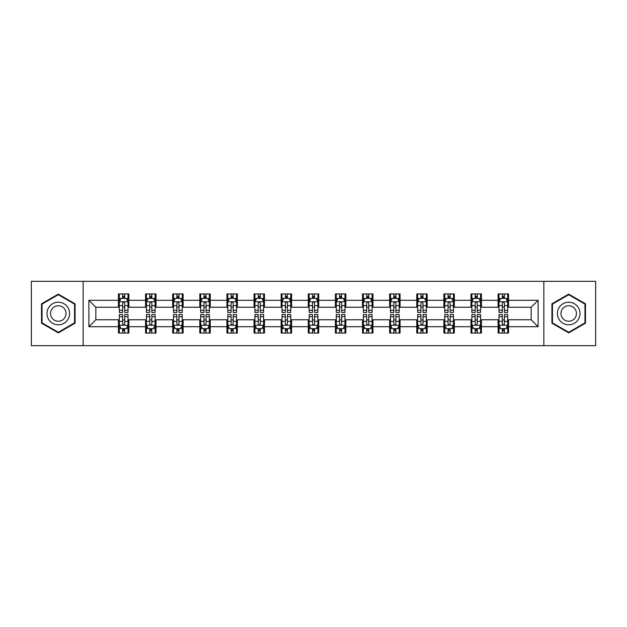 <?xml version="1.0" encoding="UTF-8"?>
<svg xmlns="http://www.w3.org/2000/svg" width="627" height="627" viewBox="0 0 627 627"><rect width="100%" height="100%" fill="white"/><g stroke="black" fill="none" stroke-linecap="round" stroke-linejoin="round"><path stroke-width="0.94" d="M543.844 345.665L595.65 345.665L595.65 281.335L543.844 281.335L543.844 345.665L83.156 345.665L83.156 281.335L31.35 281.335L31.35 345.665L83.156 345.665M543.844 281.335L83.156 281.335M508.552 300.286L508.552 293.945L498.12 293.945L498.12 300.286L481.434 300.286L481.434 293.945L471.002 293.945L471.002 300.286L454.316 300.286L454.316 293.945L443.885 293.945L443.885 300.286L427.191 300.286L427.191 293.945L416.767 293.945L416.767 300.286L400.073 300.286L400.073 293.945L389.641 293.945L389.641 300.286L372.955 300.286L372.955 293.945L362.524 293.945L362.524 300.286L345.838 300.286L345.838 293.945L335.406 293.945L335.406 300.286L318.712 300.286L318.712 293.945L308.288 293.945L308.288 300.286L291.594 300.286L291.594 293.945L281.162 293.945L281.162 300.286L264.476 300.286L264.476 293.945L254.045 293.945L254.045 300.286L237.359 300.286L237.359 293.945L226.927 293.945L226.927 300.286L210.233 300.286L210.233 293.945L199.809 293.945L199.809 300.286L183.115 300.286L183.115 293.945L172.684 293.945L172.684 300.286L155.998 300.286L155.998 293.945L145.566 293.945L145.566 300.286L128.88 300.286L128.88 293.945L118.448 293.945L118.448 300.286L88.893 300.286L88.893 326.714L95.845 319.762L118.448 319.762L118.448 333.055L128.88 333.055L128.88 319.762L145.566 319.762L145.566 333.055L155.998 333.055L155.998 319.762L172.684 319.762L172.684 333.055L183.115 333.055L183.115 319.762L199.809 319.762L199.809 333.055L210.233 333.055L210.233 319.762L226.927 319.762L226.927 333.055L237.359 333.055L237.359 319.762L254.045 319.762L254.045 333.055L264.476 333.055L264.476 319.762L281.162 319.762L281.162 333.055L291.594 333.055L291.594 319.762L308.288 319.762L308.288 333.055L318.712 333.055L318.712 319.762L335.406 319.762L335.406 333.055L345.838 333.055L345.838 319.762L362.524 319.762L362.524 333.055L372.955 333.055L372.955 319.762L389.641 319.762L389.641 333.055L400.073 333.055L400.073 319.762L416.767 319.762L416.767 333.055L427.191 333.055L427.191 319.762L443.885 319.762L443.885 333.055L454.316 333.055L454.316 319.762L471.002 319.762L471.002 333.055L481.434 333.055L481.434 319.762L498.12 319.762L498.12 333.055L508.552 333.055L508.552 319.762L531.155 319.762L531.155 307.238L508.552 307.238L508.552 300.286L538.107 300.286L538.107 326.714L508.552 326.714M498.12 326.714L481.434 326.714M471.002 326.714L454.316 326.714M443.885 326.714L427.191 326.714M416.767 326.714L400.073 326.714M389.641 326.714L372.955 326.714M362.524 326.714L345.838 326.714M335.406 326.714L318.712 326.714M308.288 326.714L291.594 326.714M281.162 326.714L264.476 326.714M254.045 326.714L237.359 326.714M226.927 326.714L210.233 326.714M199.809 326.714L183.115 326.714M172.684 326.714L155.998 326.714M145.566 326.714L128.88 326.714M118.448 326.714L88.893 326.714M498.12 300.286L498.12 307.238L481.434 307.238L481.434 300.286M471.002 300.286L471.002 307.238L454.316 307.238L454.316 300.286M443.885 300.286L443.885 307.238L427.191 307.238L427.191 300.286M416.767 300.286L416.767 307.238L400.073 307.238L400.073 300.286M389.641 300.286L389.641 307.238L372.955 307.238L372.955 300.286M362.524 300.286L362.524 307.238L345.838 307.238L345.838 300.286M335.406 300.286L335.406 307.238L318.712 307.238L318.712 300.286M308.288 300.286L308.288 307.238L291.594 307.238L291.594 300.286M281.162 300.286L281.162 307.238L264.476 307.238L264.476 300.286M254.045 300.286L254.045 307.238L237.359 307.238L237.359 300.286M226.927 300.286L226.927 307.238L210.233 307.238L210.233 300.286M199.809 300.286L199.809 307.238L183.115 307.238L183.115 300.286M172.684 300.286L172.684 307.238L155.998 307.238L155.998 300.286M145.566 300.286L145.566 307.238L128.88 307.238L128.88 300.286M118.448 300.286L118.448 307.238L95.845 307.238L88.893 300.286M95.845 307.238L95.845 319.762M538.107 326.714L531.155 319.762M531.155 307.238L538.107 300.286M118.448 298.287L119.318 298.287M122.618 298.287L124.702 298.287M128.01 298.287L128.88 298.287M118.448 307.065L119.318 307.065M122.618 307.065L124.702 307.065M128.01 307.065L128.88 307.065M118.448 319.935L119.318 319.935M122.618 319.935L124.702 319.935M128.01 319.935L128.88 319.935M118.448 328.713L119.318 328.713M122.618 328.713L124.702 328.713M128.01 328.713L128.88 328.713M145.566 319.935L146.436 319.935M149.735 319.935L151.828 319.935M155.128 319.935L155.998 319.935M145.566 328.713L146.436 328.713M149.735 328.713L151.828 328.713M155.128 328.713L155.998 328.713M145.566 298.287L146.436 298.287M149.735 298.287L151.828 298.287M155.128 298.287L155.998 298.287M145.566 307.065L146.436 307.065M149.735 307.065L151.828 307.065M155.128 307.065L155.998 307.065M172.684 319.935L173.554 319.935M176.861 319.935L178.946 319.935M182.245 319.935L183.115 319.935M172.684 328.713L173.554 328.713M176.861 328.713L178.946 328.713M182.245 328.713L183.115 328.713M172.684 298.287L173.554 298.287M176.861 298.287L178.946 298.287M182.245 298.287L183.115 298.287M172.684 307.065L173.554 307.065M176.861 307.065L178.946 307.065M182.245 307.065L183.115 307.065M199.809 319.935L200.671 319.935M203.979 319.935L206.064 319.935M209.363 319.935L210.233 319.935M199.809 328.713L200.671 328.713M203.979 328.713L206.064 328.713M209.363 328.713L210.233 328.713M199.809 298.287L200.671 298.287M203.979 298.287L206.064 298.287M209.363 298.287L210.233 298.287M199.809 307.065L200.671 307.065M203.979 307.065L206.064 307.065M209.363 307.065L210.233 307.065M226.927 319.935L227.797 319.935M231.097 319.935L233.181 319.935M236.489 319.935L237.359 319.935M226.927 328.713L227.797 328.713M231.097 328.713L233.181 328.713M236.489 328.713L237.359 328.713M226.927 298.287L227.797 298.287M231.097 298.287L233.181 298.287M236.489 298.287L237.359 298.287M226.927 307.065L227.797 307.065M231.097 307.065L233.181 307.065M236.489 307.065L237.359 307.065M254.045 319.935L254.915 319.935M258.214 319.935L260.307 319.935M263.606 319.935L264.476 319.935M254.045 328.713L254.915 328.713M258.214 328.713L260.307 328.713M263.606 328.713L264.476 328.713M254.045 298.287L254.915 298.287M258.214 298.287L260.307 298.287M263.606 298.287L264.476 298.287M254.045 307.065L254.915 307.065M258.214 307.065L260.307 307.065M263.606 307.065L264.476 307.065M281.162 319.935L282.032 319.935M285.34 319.935L287.425 319.935M290.724 319.935L291.594 319.935M281.162 328.713L282.032 328.713M285.34 328.713L287.425 328.713M290.724 328.713L291.594 328.713M281.162 298.287L282.032 298.287M285.34 298.287L287.425 298.287M290.724 298.287L291.594 298.287M281.162 307.065L282.032 307.065M285.34 307.065L287.425 307.065M290.724 307.065L291.594 307.065M308.288 319.935L309.15 319.935M312.458 319.935L314.542 319.935M317.85 319.935L318.712 319.935M308.288 328.713L309.15 328.713M312.458 328.713L314.542 328.713M317.85 328.713L318.712 328.713M308.288 298.287L309.15 298.287M312.458 298.287L314.542 298.287M317.85 298.287L318.712 298.287M308.288 307.065L309.15 307.065M312.458 307.065L314.542 307.065M317.85 307.065L318.712 307.065M335.406 319.935L336.276 319.935M339.575 319.935L341.66 319.935M344.968 319.935L345.838 319.935M335.406 328.713L336.276 328.713M339.575 328.713L341.66 328.713M344.968 328.713L345.838 328.713M335.406 298.287L336.276 298.287M339.575 298.287L341.66 298.287M344.968 298.287L345.838 298.287M335.406 307.065L336.276 307.065M339.575 307.065L341.66 307.065M344.968 307.065L345.838 307.065M362.524 319.935L363.394 319.935M366.693 319.935L368.786 319.935M372.085 319.935L372.955 319.935M362.524 328.713L363.394 328.713M366.693 328.713L368.786 328.713M372.085 328.713L372.955 328.713M362.524 298.287L363.394 298.287M366.693 298.287L368.786 298.287M372.085 298.287L372.955 298.287M362.524 307.065L363.394 307.065M366.693 307.065L368.786 307.065M372.085 307.065L372.955 307.065M389.641 319.935L390.511 319.935M393.819 319.935L395.903 319.935M399.203 319.935L400.073 319.935M389.641 328.713L390.511 328.713M393.819 328.713L395.903 328.713M399.203 328.713L400.073 328.713M389.641 298.287L390.511 298.287M393.819 298.287L395.903 298.287M399.203 298.287L400.073 298.287M389.641 307.065L390.511 307.065M393.819 307.065L395.903 307.065M399.203 307.065L400.073 307.065M416.767 319.935L417.637 319.935M420.936 319.935L423.021 319.935M426.329 319.935L427.191 319.935M416.767 328.713L417.637 328.713M420.936 328.713L423.021 328.713M426.329 328.713L427.191 328.713M416.767 298.287L417.637 298.287M420.936 298.287L423.021 298.287M426.329 298.287L427.191 298.287M416.767 307.065L417.637 307.065M420.936 307.065L423.021 307.065M426.329 307.065L427.191 307.065M443.885 319.935L444.755 319.935M448.054 319.935L450.139 319.935M453.446 319.935L454.316 319.935M443.885 328.713L444.755 328.713M448.054 328.713L450.139 328.713M453.446 328.713L454.316 328.713M443.885 298.287L444.755 298.287M448.054 298.287L450.139 298.287M453.446 298.287L454.316 298.287M443.885 307.065L444.755 307.065M448.054 307.065L450.139 307.065M453.446 307.065L454.316 307.065M471.002 319.935L471.872 319.935M475.172 319.935L477.265 319.935M480.564 319.935L481.434 319.935M471.002 328.713L471.872 328.713M475.172 328.713L477.265 328.713M480.564 328.713L481.434 328.713M471.002 298.287L471.872 298.287M475.172 298.287L477.265 298.287M480.564 298.287L481.434 298.287M471.002 307.065L471.872 307.065M475.172 307.065L477.265 307.065M480.564 307.065L481.434 307.065M498.12 319.935L498.99 319.935M502.298 319.935L504.382 319.935M507.682 319.935L508.552 319.935M498.12 328.713L498.99 328.713M502.298 328.713L504.382 328.713M507.682 328.713L508.552 328.713M498.12 298.287L498.99 298.287M502.298 298.287L504.382 298.287M507.682 298.287L508.552 298.287M498.12 307.065L498.99 307.065M502.298 307.065L504.382 307.065M507.682 307.065L508.552 307.065M58.295 332.874L75.075 323.187L75.075 303.813L58.295 294.126L41.523 303.813L41.523 323.187L58.295 332.874M585.477 303.813L568.705 294.126L551.925 303.813L551.925 323.187L568.705 332.874L585.477 323.187L585.477 303.813M124.702 296.203L122.618 296.203M128.01 310.279L124.702 310.279L124.702 312.458L128.01 312.458L128.01 301.853L126.27 298.374L121.05 298.374L119.318 301.853L119.318 312.458L122.618 312.458L122.618 310.279L119.318 310.279M119.318 301.853L119.318 293.945M128.01 301.853L128.01 293.945M122.618 298.374L122.618 293.945M124.702 293.945L124.702 298.374M124.702 310.279L124.702 303.154C124.013 301.814 123.315 301.814 122.618 303.154L122.618 310.279M122.618 330.797L124.702 330.797M119.318 316.721L122.618 316.721L122.618 314.542L119.318 314.542L119.318 325.147L121.05 328.626L126.27 328.626L128.01 325.147L128.01 314.542L124.702 314.542L124.702 316.721L128.01 316.721M128.01 325.147L128.01 333.055M119.318 325.147L119.318 333.055M124.702 328.626L124.702 333.055M122.618 333.055L122.618 328.626M122.618 316.721L122.618 323.845C123.315 325.186 124.005 325.186 124.702 323.845L124.702 316.721M68.084 319.151A11.302 11.302 0 0 0 63.946 303.711A11.302 11.302 0 0 0 48.506 307.849A11.302 11.302 0 0 0 52.644 323.289A11.302 11.302 0 0 0 68.084 319.151M64.996 317.372A7.736 7.736 0 0 0 62.167 306.799A7.736 7.736 0 0 0 51.594 309.628A7.736 7.736 0 0 0 54.431 320.201A7.736 7.736 0 0 0 64.996 317.372M42.04 322.881L42.04 304.119L58.295 294.729L74.55 304.119L74.55 322.881L58.295 332.271L42.04 322.881M568.705 302.198A11.302 11.302 0 0 0 557.403 313.5A11.302 11.302 0 0 0 568.705 324.802A11.302 11.302 0 0 0 580.006 313.5A11.302 11.302 0 0 0 568.705 302.198M568.705 305.764A7.736 7.736 0 0 0 560.969 313.5A7.736 7.736 0 0 0 568.705 321.236A7.736 7.736 0 0 0 576.44 313.5A7.736 7.736 0 0 0 568.705 305.764M584.96 322.881L568.705 332.271L552.45 322.881L552.45 304.119L568.705 294.729L584.96 304.119L584.96 322.881M151.828 296.203L149.735 296.203M155.128 310.279L151.828 310.279L151.828 312.458L155.128 312.458L155.128 301.853L153.388 298.374L148.176 298.374L146.436 301.853L146.436 312.458L149.735 312.458L149.735 310.279L146.436 310.279M146.436 301.853L146.436 293.945M155.128 301.853L155.128 293.945M149.735 298.374L149.735 293.945M151.828 293.945L151.828 298.374M151.828 310.279L151.828 303.154C151.131 301.814 150.433 301.814 149.735 303.154L149.735 310.279M178.946 296.203L176.861 296.203M182.245 310.279L178.946 310.279L178.946 312.458L182.245 312.458L182.245 301.853L180.505 298.374L175.294 298.374L173.554 301.853L173.554 312.458L176.861 312.458L176.861 310.279L173.554 310.279M173.554 301.853L173.554 293.945M182.245 301.853L182.245 293.945M176.861 298.374L176.861 293.945M178.946 293.945L178.946 298.374M178.946 310.279L178.946 303.154C178.248 301.814 177.551 301.814 176.861 303.154L176.861 310.279M149.735 330.797L151.828 330.797M146.436 316.721L149.735 316.721L149.735 314.542L146.436 314.542L146.436 325.147L148.176 328.626L153.388 328.626L155.128 325.147L155.128 314.542L151.828 314.542L151.828 316.721L155.128 316.721M155.128 325.147L155.128 333.055M146.436 325.147L146.436 333.055M151.828 328.626L151.828 333.055M149.735 333.055L149.735 328.626M149.735 316.721L149.735 323.845C150.433 325.186 151.131 325.186 151.828 323.845L151.828 316.721M176.861 330.797L178.946 330.797M173.554 316.721L176.861 316.721L176.861 314.542L173.554 314.542L173.554 325.147L175.294 328.626L180.505 328.626L182.245 325.147L182.245 314.542L178.946 314.542L178.946 316.721L182.245 316.721M182.245 325.147L182.245 333.055M173.554 325.147L173.554 333.055M178.946 328.626L178.946 333.055M176.861 333.055L176.861 328.626M176.861 316.721L176.861 323.845C177.551 325.186 178.248 325.186 178.946 323.845L178.946 316.721M206.064 296.203L203.979 296.203M209.363 310.279L206.064 310.279L206.064 312.458L209.363 312.458L209.363 301.853L207.631 298.374L202.411 298.374L200.671 301.853L200.671 312.458L203.979 312.458L203.979 310.279L200.671 310.279M200.671 301.853L200.671 293.945M209.363 301.853L209.363 293.945M203.979 298.374L203.979 293.945M206.064 293.945L206.064 298.374M206.064 310.279L206.064 303.154C205.366 301.814 204.676 301.814 203.979 303.154L203.979 310.279M233.181 296.203L231.097 296.203M236.489 310.279L233.181 310.279L233.181 312.458L236.489 312.458L236.489 301.853L234.749 298.374L229.537 298.374L227.797 301.853L227.797 312.458L231.097 312.458L231.097 310.279L227.797 310.279M227.797 301.853L227.797 293.945M236.489 301.853L236.489 293.945M231.097 298.374L231.097 293.945M233.181 293.945L233.181 298.374M233.181 310.279L233.181 303.154C232.492 301.814 231.794 301.814 231.097 303.154L231.097 310.279M260.307 296.203L258.214 296.203M263.606 310.279L260.307 310.279L260.307 312.458L263.606 312.458L263.606 301.853L261.867 298.374L256.655 298.374L254.915 301.853L254.915 312.458L258.214 312.458L258.214 310.279L254.915 310.279M254.915 301.853L254.915 293.945M263.606 301.853L263.606 293.945M258.214 298.374L258.214 293.945M260.307 293.945L260.307 298.374M260.307 310.279L260.307 303.154C259.609 301.814 258.912 301.814 258.214 303.154L258.214 310.279M203.979 330.797L206.064 330.797M200.671 316.721L203.979 316.721L203.979 314.542L200.671 314.542L200.671 325.147L202.411 328.626L207.631 328.626L209.363 325.147L209.363 314.542L206.064 314.542L206.064 316.721L209.363 316.721M209.363 325.147L209.363 333.055M200.671 325.147L200.671 333.055M206.064 328.626L206.064 333.055M203.979 333.055L203.979 328.626M203.979 316.721L203.979 323.845C204.668 325.186 205.366 325.186 206.064 323.845L206.064 316.721M231.097 330.797L233.181 330.797M227.797 316.721L231.097 316.721L231.097 314.542L227.797 314.542L227.797 325.147L229.537 328.626L234.749 328.626L236.489 325.147L236.489 314.542L233.181 314.542L233.181 316.721L236.489 316.721M236.489 325.147L236.489 333.055M227.797 325.147L227.797 333.055M233.181 328.626L233.181 333.055M231.097 333.055L231.097 328.626M231.097 316.721L231.097 323.845C231.794 325.186 232.484 325.186 233.181 323.845L233.181 316.721M258.214 330.797L260.307 330.797M254.915 316.721L258.214 316.721L258.214 314.542L254.915 314.542L254.915 325.147L256.655 328.626L261.867 328.626L263.606 325.147L263.606 314.542L260.307 314.542L260.307 316.721L263.606 316.721M263.606 325.147L263.606 333.055M254.915 325.147L254.915 333.055M260.307 328.626L260.307 333.055M258.214 333.055L258.214 328.626M258.214 316.721L258.214 323.845C258.912 325.186 259.609 325.186 260.307 323.845L260.307 316.721M287.425 296.203L285.34 296.203M290.724 310.279L287.425 310.279L287.425 312.458L290.724 312.458L290.724 301.853L288.984 298.374L283.772 298.374L282.032 301.853L282.032 312.458L285.34 312.458L285.34 310.279L282.032 310.279M282.032 301.853L282.032 293.945M290.724 301.853L290.724 293.945M285.34 298.374L285.34 293.945M287.425 293.945L287.425 298.374M287.425 310.279L287.425 303.154C286.727 301.814 286.03 301.814 285.34 303.154L285.34 310.279M285.34 330.797L287.425 330.797M282.032 316.721L285.34 316.721L285.34 314.542L282.032 314.542L282.032 325.147L283.772 328.626L288.984 328.626L290.724 325.147L290.724 314.542L287.425 314.542L287.425 316.721L290.724 316.721M290.724 325.147L290.724 333.055M282.032 325.147L282.032 333.055M287.425 328.626L287.425 333.055M285.34 333.055L285.34 328.626M285.34 316.721L285.34 323.845C286.03 325.186 286.727 325.186 287.425 323.845L287.425 316.721M314.542 296.203L312.458 296.203M317.85 310.279L314.542 310.279L314.542 312.458L317.85 312.458L317.85 301.853L316.11 298.374L310.89 298.374L309.15 301.853L309.15 312.458L312.458 312.458L312.458 310.279L309.15 310.279M309.15 301.853L309.15 293.945M317.85 301.853L317.85 293.945M312.458 298.374L312.458 293.945M314.542 293.945L314.542 298.374M314.542 310.279L314.542 303.154C313.845 301.814 313.155 301.814 312.458 303.154L312.458 310.279M312.458 330.797L314.542 330.797M309.15 316.721L312.458 316.721L312.458 314.542L309.15 314.542L309.15 325.147L310.89 328.626L316.11 328.626L317.85 325.147L317.85 314.542L314.542 314.542L314.542 316.721L317.85 316.721M317.85 325.147L317.85 333.055M309.15 325.147L309.15 333.055M314.542 328.626L314.542 333.055M312.458 333.055L312.458 328.626M312.458 316.721L312.458 323.845C313.155 325.186 313.845 325.186 314.542 323.845L314.542 316.721M341.66 296.203L339.575 296.203M344.968 310.279L341.66 310.279L341.66 312.458L344.968 312.458L344.968 301.853L343.228 298.374L338.016 298.374L336.276 301.853L336.276 312.458L339.575 312.458L339.575 310.279L336.276 310.279M336.276 301.853L336.276 293.945M344.968 301.853L344.968 293.945M339.575 298.374L339.575 293.945M341.66 293.945L341.66 298.374M341.66 310.279L341.66 303.154C340.97 301.814 340.273 301.814 339.575 303.154L339.575 310.279M339.575 330.797L341.66 330.797M336.276 316.721L339.575 316.721L339.575 314.542L336.276 314.542L336.276 325.147L338.016 328.626L343.228 328.626L344.968 325.147L344.968 314.542L341.66 314.542L341.66 316.721L344.968 316.721M344.968 325.147L344.968 333.055M336.276 325.147L336.276 333.055M341.66 328.626L341.66 333.055M339.575 333.055L339.575 328.626M339.575 316.721L339.575 323.845C340.273 325.186 340.97 325.186 341.66 323.845L341.66 316.721M368.786 296.203L366.693 296.203M372.085 310.279L368.786 310.279L368.786 312.458L372.085 312.458L372.085 301.853L370.345 298.374L365.133 298.374L363.394 301.853L363.394 312.458L366.693 312.458L366.693 310.279L363.394 310.279M363.394 301.853L363.394 293.945M372.085 301.853L372.085 293.945M366.693 298.374L366.693 293.945M368.786 293.945L368.786 298.374M368.786 310.279L368.786 303.154C368.088 301.814 367.391 301.814 366.693 303.154L366.693 310.279M366.693 330.797L368.786 330.797M363.394 316.721L366.693 316.721L366.693 314.542L363.394 314.542L363.394 325.147L365.133 328.626L370.345 328.626L372.085 325.147L372.085 314.542L368.786 314.542L368.786 316.721L372.085 316.721M372.085 325.147L372.085 333.055M363.394 325.147L363.394 333.055M368.786 328.626L368.786 333.055M366.693 333.055L366.693 328.626M366.693 316.721L366.693 323.845C367.391 325.186 368.088 325.186 368.786 323.845L368.786 316.721M395.903 296.203L393.819 296.203M399.203 310.279L395.903 310.279L395.903 312.458L399.203 312.458L399.203 301.853L397.463 298.374L392.251 298.374L390.511 301.853L390.511 312.458L393.819 312.458L393.819 310.279L390.511 310.279M390.511 301.853L390.511 293.945M399.203 301.853L399.203 293.945M393.819 298.374L393.819 293.945M395.903 293.945L395.903 298.374M395.903 310.279L395.903 303.154C395.206 301.814 394.516 301.814 393.819 303.154L393.819 310.279M393.819 330.797L395.903 330.797M390.511 316.721L393.819 316.721L393.819 314.542L390.511 314.542L390.511 325.147L392.251 328.626L397.463 328.626L399.203 325.147L399.203 314.542L395.903 314.542L395.903 316.721L399.203 316.721M399.203 325.147L399.203 333.055M390.511 325.147L390.511 333.055M395.903 328.626L395.903 333.055M393.819 333.055L393.819 328.626M393.819 316.721L393.819 323.845C394.508 325.186 395.206 325.186 395.903 323.845L395.903 316.721M423.021 296.203L420.936 296.203M426.329 310.279L423.021 310.279L423.021 312.458L426.329 312.458L426.329 301.853L424.589 298.374L419.369 298.374L417.637 301.853L417.637 312.458L420.936 312.458L420.936 310.279L417.637 310.279M417.637 301.853L417.637 293.945M426.329 301.853L426.329 293.945M420.936 298.374L420.936 293.945M423.021 293.945L423.021 298.374M423.021 310.279L423.021 303.154C422.332 301.814 421.634 301.814 420.936 303.154L420.936 310.279M420.936 330.797L423.021 330.797M417.637 316.721L420.936 316.721L420.936 314.542L417.637 314.542L417.637 325.147L419.369 328.626L424.589 328.626L426.329 325.147L426.329 314.542L423.021 314.542L423.021 316.721L426.329 316.721M426.329 325.147L426.329 333.055M417.637 325.147L417.637 333.055M423.021 328.626L423.021 333.055M420.936 333.055L420.936 328.626M420.936 316.721L420.936 323.845C421.634 325.186 422.324 325.186 423.021 323.845L423.021 316.721M450.139 296.203L448.054 296.203M453.446 310.279L450.139 310.279L450.139 312.458L453.446 312.458L453.446 301.853L451.706 298.374L446.495 298.374L444.755 301.853L444.755 312.458L448.054 312.458L448.054 310.279L444.755 310.279M444.755 301.853L444.755 293.945M453.446 301.853L453.446 293.945M448.054 298.374L448.054 293.945M450.139 293.945L450.139 298.374M450.139 310.279L450.139 303.154C449.449 301.814 448.752 301.814 448.054 303.154L448.054 310.279M448.054 330.797L450.139 330.797M444.755 316.721L448.054 316.721L448.054 314.542L444.755 314.542L444.755 325.147L446.495 328.626L451.706 328.626L453.446 325.147L453.446 314.542L450.139 314.542L450.139 316.721L453.446 316.721M453.446 325.147L453.446 333.055M444.755 325.147L444.755 333.055M450.139 328.626L450.139 333.055M448.054 333.055L448.054 328.626M448.054 316.721L448.054 323.845C448.752 325.186 449.449 325.186 450.139 323.845L450.139 316.721M477.265 296.203L475.172 296.203M480.564 310.279L477.265 310.279L477.265 312.458L480.564 312.458L480.564 301.853L478.824 298.374L473.612 298.374L471.872 301.853L471.872 312.458L475.172 312.458L475.172 310.279L471.872 310.279M471.872 301.853L471.872 293.945M480.564 301.853L480.564 293.945M475.172 298.374L475.172 293.945M477.265 293.945L477.265 298.374M477.265 310.279L477.265 303.154C476.567 301.814 475.869 301.814 475.172 303.154L475.172 310.279M475.172 330.797L477.265 330.797M471.872 316.721L475.172 316.721L475.172 314.542L471.872 314.542L471.872 325.147L473.612 328.626L478.824 328.626L480.564 325.147L480.564 314.542L477.265 314.542L477.265 316.721L480.564 316.721M480.564 325.147L480.564 333.055M471.872 325.147L471.872 333.055M477.265 328.626L477.265 333.055M475.172 333.055L475.172 328.626M475.172 316.721L475.172 323.845C475.869 325.186 476.567 325.186 477.265 323.845L477.265 316.721M504.382 296.203L502.298 296.203M507.682 310.279L504.382 310.279L504.382 312.458L507.682 312.458L507.682 301.853L505.95 298.374L500.73 298.374L498.99 301.853L498.99 312.458L502.298 312.458L502.298 310.279L498.99 310.279M498.99 301.853L498.99 293.945M507.682 301.853L507.682 293.945M502.298 298.374L502.298 293.945M504.382 293.945L504.382 298.374M504.382 310.279L504.382 303.154C503.685 301.814 502.995 301.814 502.298 303.154L502.298 310.279M502.298 330.797L504.382 330.797M498.99 316.721L502.298 316.721L502.298 314.542L498.99 314.542L498.99 325.147L500.73 328.626L505.95 328.626L507.682 325.147L507.682 314.542L504.382 314.542L504.382 316.721L507.682 316.721M507.682 325.147L507.682 333.055M498.99 325.147L498.99 333.055M504.382 328.626L504.382 333.055M502.298 333.055L502.298 328.626M502.298 316.721L502.298 323.845C502.987 325.186 503.685 325.186 504.382 323.845L504.382 316.721M127.963 301.767L119.357 301.767M119.318 298.585L120.948 298.585M126.372 298.585L128.01 298.585M122.618 305.615L119.318 305.615M128.01 305.615L124.702 305.615M124.702 297.308L122.618 297.308M119.357 325.233L127.963 325.233M128.01 328.415L126.372 328.415M120.948 328.415L119.318 328.415M124.702 321.385L128.01 321.385M119.318 321.385L122.618 321.385M122.618 329.692L124.702 329.692M155.081 301.767L146.475 301.767M146.436 298.585L148.066 298.585M153.49 298.585L155.128 298.585M149.735 305.615L146.436 305.615M155.128 305.615L151.828 305.615M151.828 297.308L149.735 297.308M182.206 301.767L173.601 301.767M173.554 298.585L175.192 298.585M180.615 298.585L182.245 298.585M176.861 305.615L173.554 305.615M182.245 305.615L178.946 305.615M178.946 297.308L176.861 297.308M146.475 325.233L155.081 325.233M155.128 328.415L153.49 328.415M148.066 328.415L146.436 328.415M151.828 321.385L155.128 321.385M146.436 321.385L149.735 321.385M149.735 329.692L151.828 329.692M173.601 325.233L182.206 325.233M182.245 328.415L180.615 328.415M175.192 328.415L173.554 328.415M178.946 321.385L182.245 321.385M173.554 321.385L176.861 321.385M176.861 329.692L178.946 329.692M209.324 301.767L200.718 301.767M200.671 298.585L202.309 298.585M207.733 298.585L209.363 298.585M203.979 305.615L200.671 305.615M209.363 305.615L206.064 305.615M206.064 297.308L203.979 297.308M236.442 301.767L227.836 301.767M227.797 298.585L229.427 298.585M234.851 298.585L236.489 298.585M231.097 305.615L227.797 305.615M236.489 305.615L233.181 305.615M233.181 297.308L231.097 297.308M263.559 301.767L254.954 301.767M254.915 298.585L256.545 298.585M261.976 298.585L263.606 298.585M258.214 305.615L254.915 305.615M263.606 305.615L260.307 305.615M260.307 297.308L258.214 297.308M200.718 325.233L209.324 325.233M209.363 328.415L207.733 328.415M202.309 328.415L200.671 328.415M206.064 321.385L209.363 321.385M200.671 321.385L203.979 321.385M203.979 329.692L206.064 329.692M227.836 325.233L236.442 325.233M236.489 328.415L234.851 328.415M229.427 328.415L227.797 328.415M233.181 321.385L236.489 321.385M227.797 321.385L231.097 321.385M231.097 329.692L233.181 329.692M254.954 325.233L263.559 325.233M263.606 328.415L261.976 328.415M256.545 328.415L254.915 328.415M260.307 321.385L263.606 321.385M254.915 321.385L258.214 321.385M258.214 329.692L260.307 329.692M290.685 301.767L282.079 301.767M282.032 298.585L283.67 298.585M289.094 298.585L290.724 298.585M285.34 305.615L282.032 305.615M290.724 305.615L287.425 305.615M287.425 297.308L285.34 297.308M282.079 325.233L290.685 325.233M290.724 328.415L289.094 328.415M283.67 328.415L282.032 328.415M287.425 321.385L290.724 321.385M282.032 321.385L285.34 321.385M285.34 329.692L287.425 329.692M317.803 301.767L309.197 301.767M309.15 298.585L310.788 298.585M316.212 298.585L317.85 298.585M312.458 305.615L309.15 305.615M317.85 305.615L314.542 305.615M314.542 297.308L312.458 297.308M309.197 325.233L317.803 325.233M317.85 328.415L316.212 328.415M310.788 328.415L309.15 328.415M314.542 321.385L317.85 321.385M309.15 321.385L312.458 321.385M312.458 329.692L314.542 329.692M344.921 301.767L336.315 301.767M336.276 298.585L337.906 298.585M343.33 298.585L344.968 298.585M339.575 305.615L336.276 305.615M344.968 305.615L341.66 305.615M341.66 297.308L339.575 297.308M336.315 325.233L344.921 325.233M344.968 328.415L343.33 328.415M337.906 328.415L336.276 328.415M341.66 321.385L344.968 321.385M336.276 321.385L339.575 321.385M339.575 329.692L341.66 329.692M372.046 301.767L363.441 301.767M363.394 298.585L365.024 298.585M370.455 298.585L372.085 298.585M366.693 305.615L363.394 305.615M372.085 305.615L368.786 305.615M368.786 297.308L366.693 297.308M363.441 325.233L372.046 325.233M372.085 328.415L370.455 328.415M365.024 328.415L363.394 328.415M368.786 321.385L372.085 321.385M363.394 321.385L366.693 321.385M366.693 329.692L368.786 329.692M399.164 301.767L390.558 301.767M390.511 298.585L392.149 298.585M397.573 298.585L399.203 298.585M393.819 305.615L390.511 305.615M399.203 305.615L395.903 305.615M395.903 297.308L393.819 297.308M390.558 325.233L399.164 325.233M399.203 328.415L397.573 328.415M392.149 328.415L390.511 328.415M395.903 321.385L399.203 321.385M390.511 321.385L393.819 321.385M393.819 329.692L395.903 329.692M426.282 301.767L417.676 301.767M417.637 298.585L419.267 298.585M424.691 298.585L426.329 298.585M420.936 305.615L417.637 305.615M426.329 305.615L423.021 305.615M423.021 297.308L420.936 297.308M417.676 325.233L426.282 325.233M426.329 328.415L424.691 328.415M419.267 328.415L417.637 328.415M423.021 321.385L426.329 321.385M417.637 321.385L420.936 321.385M420.936 329.692L423.021 329.692M453.399 301.767L444.794 301.767M444.755 298.585L446.385 298.585M451.808 298.585L453.446 298.585M448.054 305.615L444.755 305.615M453.446 305.615L450.139 305.615M450.139 297.308L448.054 297.308M444.794 325.233L453.399 325.233M453.446 328.415L451.808 328.415M446.385 328.415L444.755 328.415M450.139 321.385L453.446 321.385M444.755 321.385L448.054 321.385M448.054 329.692L450.139 329.692M480.525 301.767L471.919 301.767M471.872 298.585L473.51 298.585M478.934 298.585L480.564 298.585M475.172 305.615L471.872 305.615M480.564 305.615L477.265 305.615M477.265 297.308L475.172 297.308M471.919 325.233L480.525 325.233M480.564 328.415L478.934 328.415M473.51 328.415L471.872 328.415M477.265 321.385L480.564 321.385M471.872 321.385L475.172 321.385M475.172 329.692L477.265 329.692M507.643 301.767L499.037 301.767M498.99 298.585L500.628 298.585M506.052 298.585L507.682 298.585M502.298 305.615L498.99 305.615M507.682 305.615L504.382 305.615M504.382 297.308L502.298 297.308M499.037 325.233L507.643 325.233M507.682 328.415L506.052 328.415M500.628 328.415L498.99 328.415M504.382 321.385L507.682 321.385M498.99 321.385L502.298 321.385M502.298 329.692L504.382 329.692"/></g></svg>
